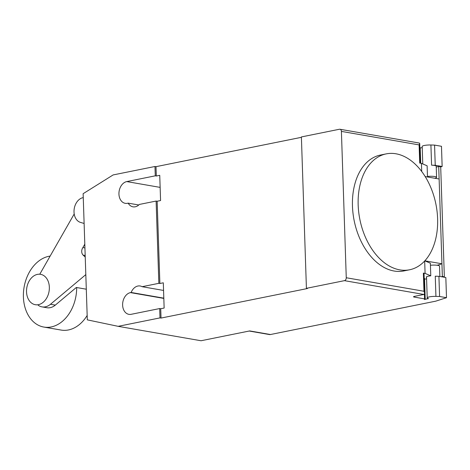 <?xml version="1.0" encoding="UTF-8"?>
<svg xmlns="http://www.w3.org/2000/svg" width="470" height="470" viewBox="0 0 470 470"><rect width="100%" height="100%" fill="white"/><g stroke="black" fill="none" stroke-linecap="round" stroke-linejoin="round"><path stroke-width="0.7" d="M38.44 304.66A15.422 11.28 -80.1 0 0 49.309 289.332A15.422 11.28 -80.1 0 0 40.584 274.327A15.422 11.28 -80.1 0 0 37.435 274.38A15.422 11.28 -80.1 0 0 26.573 289.702A15.422 11.28 -80.1 0 0 35.297 304.707A15.422 11.28 -80.1 0 0 38.44 304.66M84.118 223.462L80.47 222.392A12.655 9.253 99.9 0 1 74.113 209.538A12.655 9.253 99.9 0 1 83.261 197.617M50.143 256.074A35.979 26.314 -80.1 0 0 48.856 256.297A35.979 26.314 -80.1 0 0 23.5 292.058A35.979 26.314 -80.1 0 0 43.863 327.067A35.979 26.314 -80.1 0 0 51.201 326.95A35.979 26.314 -80.1 0 0 76.675 287.534M87.167 315.446A35.979 26.314 99.9 0 1 68.467 329.952A35.979 26.314 99.9 0 1 61.129 330.069L43.863 327.067M85.834 275.209L85.235 275.103L50.472 304.278A16.409 12.003 99.9 0 1 42.036 306.887L46.871 307.727A16.409 12.003 -80.1 0 0 55.307 305.118L76.328 287.476L86.298 289.209M84.929 247.931L82.89 247.578A5.064 3.707 -80.1 0 0 83.143 255.116L85.235 257.084M85.182 255.474L83.143 255.116M85.81 274.55A10.299 7.532 99.9 0 1 85.235 275.103M42.036 306.887A16.409 12.003 99.9 0 1 38.158 305.206M39.774 274.227L74.207 213.962M84.806 244.165L82.89 247.578M395.963 153.784A59.12 38.775 78.6 0 0 386.193 153.884A59.12 38.775 78.6 0 0 358.716 212.217A59.12 38.775 78.6 0 0 399.817 269.874A59.12 38.775 78.6 0 0 409.587 269.78A59.12 38.775 78.6 0 0 430.173 253.383A59.12 38.775 78.6 0 0 432.835 192.841A59.12 38.775 78.6 0 0 395.963 153.784M409.587 269.78L403.883 270.932A59.12 38.775 -101.4 0 1 394.113 271.026A59.12 38.775 -101.4 0 1 353.011 213.368A59.12 38.775 -101.4 0 1 380.488 155.035L386.193 153.884M434.744 178.242A6.68 1.251 178.1 0 0 436.583 177.313A6.68 1.251 178.1 0 0 427.477 176.45M435.238 165.281L442.147 166.48L441.477 146.293L434.568 145.095L435.238 165.281L431.583 165.176A6.68 1.251 -1.9 0 1 436.213 166.21L436.583 177.313M434.568 145.095L430.914 144.989A6.68 1.251 178.1 0 0 424.375 145.465A6.68 1.251 178.1 0 0 422.189 146.464L422.765 163.948M424.398 294.191L424.557 298.879A2.567 0.482 -1.9 0 1 425.221 299.179A2.567 0.482 -1.9 0 1 424.381 299.56L428.387 298.526A6.68 1.251 -1.9 0 1 427.212 297.868A6.68 1.251 -1.9 0 1 429.398 296.864A6.68 1.251 -1.9 0 1 435.931 296.388L439.591 296.494L446.5 297.692L435.761 301.158L270.444 334.528A5.141 3.76 -80.1 0 1 269.398 334.546L249.194 331.033M424.557 298.879L414.193 297.075L414.176 296.435M424.193 278.264A2.567 0.482 -1.9 0 1 424.533 278.487L425.221 299.179M344.445 280.655L306.416 288.333L301.393 136.935L339.422 129.256A2.567 1.88 99.9 0 1 339.945 129.25A2.567 1.88 99.9 0 1 341.408 131.394L346.261 277.747A2.567 1.88 99.9 0 1 344.445 280.655L423.875 294.473L414.37 296.394A2.567 0.482 178.1 0 0 413.529 296.776A2.567 0.482 178.1 0 0 414.193 297.075M426.578 278.798L424.557 279.204M426.537 277.523A6.938 1.298 -1.9 0 1 426.267 277.183A6.938 1.298 -1.9 0 1 430.773 275.814L425.086 273.399L423.364 273.099A2.567 0.482 -1.9 0 1 424.034 273.399L424.692 293.251L423.969 291.265L346.261 277.747M424.804 260.838L430.356 263.2L430.773 275.814M424.833 260.809L441.929 263.782L438.616 264.851A6.938 1.298 -1.9 0 1 436.959 265.239M441.929 263.782L442.346 276.401L441.336 276.724M446.5 297.692L445.83 277.506L438.921 276.307L439.591 296.494M438.921 276.307L435.261 276.201L435.931 296.388M439.873 276.472L439.526 266.132A6.68 1.251 178.1 0 0 430.42 265.268M425.05 279.104A11.309 2.115 -1.9 0 1 424.727 279.051L424.551 279.021M421.707 171.485L421.437 163.378L427.124 165.798L427.494 176.979M420.715 163.255L420.198 147.78A2.567 0.482 178.1 0 0 419.857 147.551M422.224 147.586L420.209 147.991M438.71 166.386L442.358 276.401A7.708 1.439 -1.9 0 1 444.356 277.253L440.713 167.279A7.708 1.439 178.1 0 0 438.71 166.386L439.115 179L425.186 176.579M436.248 167.173L438.698 166.38M442.147 166.48L440.549 166.997M425.086 273.399L424.674 260.979M341.408 131.394L419.111 144.913L419.716 163.078L421.437 163.378M419.111 144.913L419.722 143.526L419.311 143.056L339.945 129.25M423.875 294.473L424.692 293.251M118.158 326.333L87.314 319.859L83.131 193.693L113.135 174.934L154.971 166.492L156.005 166.668L156.316 176.009L159.741 175.316L160.576 200.549L157.156 201.242L159.882 283.498L163.307 282.811L164.142 308.044L160.722 308.731L161.028 318.067L159.994 317.89L118.158 326.333L201.042 340.75L249.723 330.927L270.444 334.528M157.156 201.242L156.116 201.06L139.367 204.438A11.051 8.084 99.9 0 1 132.998 206.835A11.051 8.084 99.9 0 1 128.175 203.146L127.476 203.287A11.051 8.084 99.9 0 1 125.226 203.322A11.051 8.084 99.9 0 1 118.969 192.571A11.051 8.084 99.9 0 1 126.759 181.584L155.282 175.827L156.316 176.009M306.416 288.333L307.451 288.515L161.028 318.067M156.005 166.668L301.405 137.322M138.779 204.991L128.175 203.146M163.813 298.156L131.136 292.469A11.051 8.084 99.9 0 1 140.131 285.989A11.051 8.084 99.9 0 1 142.093 286.7L158.848 283.322L159.882 283.498M163.56 290.437L142.093 286.7M160.722 308.731L159.683 308.555L131.159 314.312A11.051 8.084 99.9 0 1 128.909 314.348A11.051 8.084 99.9 0 1 122.652 303.596A11.051 8.084 99.9 0 1 130.443 292.61L131.136 292.469M158.848 283.322L156.116 201.06M155.282 175.827L154.971 166.492M159.994 317.89L159.683 308.555M55.307 305.118L50.472 304.278M431.583 165.176L430.914 144.989M428.223 298.485L428.235 298.785M438.616 264.851L438.639 265.544M435.731 177.96L435.749 178.412M423.364 273.099L423.969 291.265M160.141 187.389L126.759 181.584M163.824 298.415L130.443 292.61M426.513 276.824L427.212 297.868M420.374 163.196L419.722 143.526"/></g></svg>
